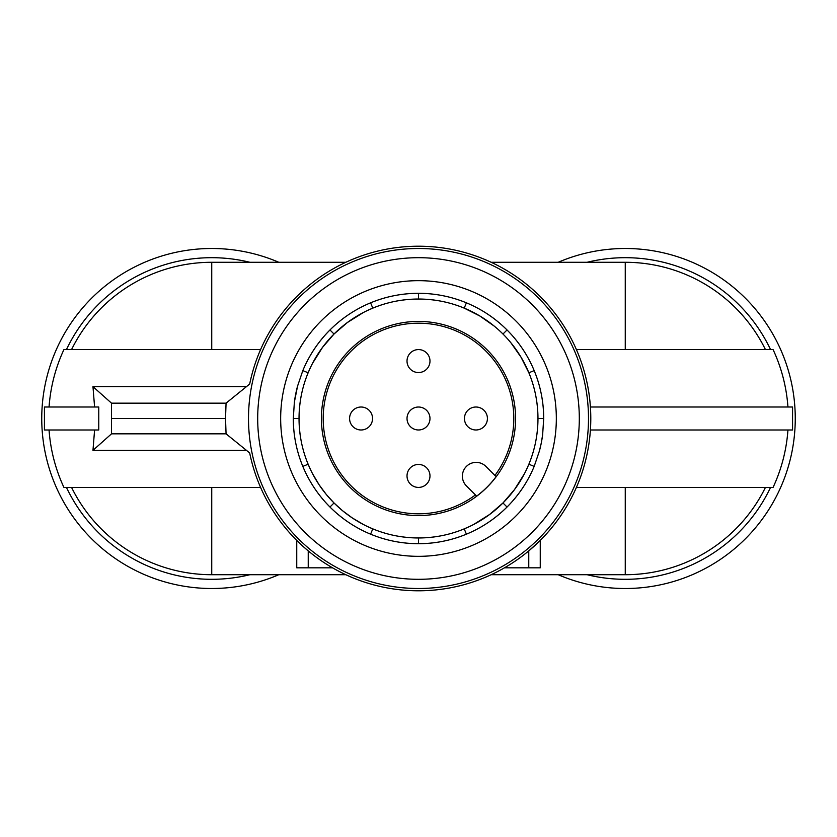 <?xml version="1.0" encoding="UTF-8"?>
<svg xmlns="http://www.w3.org/2000/svg" width="837" height="837" viewBox="0 0 837 837"><rect width="100%" height="100%" fill="white"/><g stroke="black" fill="none" stroke-linecap="round" stroke-linejoin="round"><path stroke-width="1.26" d="M249.688 452.974A172.296 172.296 0 0 0 514.462 561.596A172.296 172.296 0 0 0 514.462 275.404A172.296 172.296 0 0 0 249.688 384.026L226.063 403.162L225.53 418.5L226.063 433.838L249.688 452.974M44.434 429.988L98.766 429.988L98.766 407.012L44.434 407.012L44.434 429.988M540.252 567.821L528.764 567.821L528.764 550.892L540.252 540.409L540.252 567.821M66.447 349.584A160.809 160.809 0 0 1 249.907 262.284A160.809 160.809 0 0 0 66.447 349.584M590.409 429.988L792.566 429.988L792.566 407.012L590.409 407.012M576.411 487.416L773.085 487.416C781.538 469.18 786.498 450.034 787.952 429.988M332.54 567.821L308.236 567.821L308.236 550.892L302.387 545.797M308.236 567.821L296.748 567.821L296.748 540.409M226.063 403.162L111.509 403.162L111.509 433.838L92.97 450.358L94.591 429.988M225.53 418.5L111.991 418.5M246.455 450.358L92.97 450.358M226.063 433.838L111.509 433.838M576.411 349.584L773.085 349.584C781.538 367.82 786.498 386.966 787.952 407.012M504.46 567.821L528.764 567.821M583.902 379.245A169.995 169.995 0 0 0 248.61 412.568A169.995 169.995 0 0 0 412.568 588.39A169.995 169.995 0 0 0 583.902 379.245M765.447 349.584A156.216 156.216 0 0 0 625.26 262.284L491.183 262.284M345.817 262.284L211.74 262.284A156.216 156.216 0 0 0 71.553 349.584M491.183 574.716L625.26 574.716A156.216 156.216 0 0 0 765.447 487.416M426.619 426.619A11.488 11.488 0 0 0 426.619 410.381A11.488 11.488 0 0 0 410.381 410.381A11.488 11.488 0 0 0 410.381 426.619A11.488 11.488 0 0 0 426.619 426.619M476.651 496.142A96.998 96.998 0 0 0 496.142 476.651L485.91 466.418A13.779 13.779 0 0 0 466.418 466.418A13.779 13.779 0 0 0 466.418 485.91L476.651 496.142M494.929 475.437A95.303 95.303 0 0 0 418.5 323.197A95.303 95.303 0 0 0 323.197 418.5A95.303 95.303 0 0 0 475.437 494.929M418.5 515.582A97.082 97.082 0 0 0 515.582 418.5A97.082 97.082 0 0 0 418.5 321.418A97.082 97.082 0 0 0 321.418 418.5A97.082 97.082 0 0 0 418.5 515.582M467.81 426.619A11.488 11.488 0 0 0 484.058 426.619A11.488 11.488 0 0 0 484.058 410.381A11.488 11.488 0 0 0 467.81 410.381A11.488 11.488 0 0 0 467.81 426.619M410.381 369.19A11.488 11.488 0 0 0 426.619 369.19A11.488 11.488 0 0 0 426.619 352.942A11.488 11.488 0 0 0 410.381 352.942A11.488 11.488 0 0 0 410.381 369.19M352.942 426.619A11.488 11.488 0 0 0 369.19 426.619A11.488 11.488 0 0 0 369.19 410.381A11.488 11.488 0 0 0 352.942 410.381A11.488 11.488 0 0 0 352.942 426.619M410.381 484.058A11.488 11.488 0 0 0 426.619 484.058A11.488 11.488 0 0 0 426.619 467.81A11.488 11.488 0 0 0 410.381 467.81A11.488 11.488 0 0 0 410.381 484.058M257.691 418.5A160.809 160.809 0 0 1 418.5 257.691A160.809 160.809 0 0 1 579.309 418.5A160.809 160.809 0 0 1 418.5 579.309A160.809 160.809 0 0 1 257.691 418.5M532.217 470.875A125.205 125.205 0 0 1 528.974 477.404M528.963 477.446A125.205 125.205 0 0 1 522.675 487.94M522.633 488.013A125.205 125.205 0 0 1 515.32 497.879M515.299 497.91A125.205 125.205 0 0 1 511.292 502.556M503.466 510.455A125.205 125.205 0 0 1 497.91 515.299M497.879 515.32A125.205 125.205 0 0 1 488.013 522.633M487.95 522.675A125.205 125.205 0 0 1 477.446 528.963M477.414 528.974A125.205 125.205 0 0 1 471.984 531.704M524.433 473.711L514.493 489.593L502.974 502.974L507.034 507.034C495.159 518.814 481.62 527.865 466.408 534.173A125.205 125.205 0 0 1 454.962 538.275M454.889 538.296A125.205 125.205 0 0 1 443.055 541.267M442.993 541.288A125.205 125.205 0 0 1 430.867 543.087M430.804 543.098A125.205 125.205 0 0 1 406.196 543.098M406.133 543.087A125.205 125.205 0 0 1 394.007 541.277M393.945 541.267A125.205 125.205 0 0 1 382.101 538.296M382.049 538.275A125.205 125.205 0 0 1 370.592 534.173C385.805 540.461 401.781 543.642 418.5 543.705C435.219 543.642 451.195 540.461 466.408 534.173L464.211 528.869L469.526 526.515M366.125 532.217A125.205 125.205 0 0 1 359.575 528.974M359.554 528.963A125.205 125.205 0 0 1 349.039 522.675M348.998 522.644A125.205 125.205 0 0 1 339.121 515.32M339.1 515.31A125.205 125.205 0 0 1 334.444 511.292M326.545 503.466A125.205 125.205 0 0 1 321.69 497.9M321.68 497.879A125.205 125.205 0 0 1 308.037 477.446M308.037 477.425A125.205 125.205 0 0 1 305.296 471.984M342.103 510.34L334.026 502.974L329.966 507.034C318.186 495.159 309.135 481.62 302.827 466.408A125.205 125.205 0 0 1 298.715 454.941M298.715 454.909A125.205 125.205 0 0 1 293.295 418.5C293.358 435.219 296.539 451.195 302.827 466.408L308.131 464.211L310.485 469.526M294.373 402.126A125.205 125.205 0 0 1 297.564 386.098L302.827 370.592C309.135 355.38 318.186 341.841 329.966 329.966C341.841 318.186 355.38 309.135 370.592 302.827A125.205 125.205 0 0 1 382.059 298.715M543.098 406.207A125.205 125.205 0 0 1 543.705 418.5L542.627 434.874L541.288 442.951L539.436 450.902L534.173 466.408C527.865 481.62 518.814 495.159 507.034 507.034M329.966 507.034C341.841 518.814 355.38 527.865 370.592 534.173L372.789 528.869C387.301 534.874 402.545 537.898 418.5 537.961L418.5 543.705M308.131 464.211C302.126 449.699 299.102 434.455 299.039 418.5L293.295 418.5L294.373 402.126L297.564 386.098M510.884 342.762L521.012 357.169L528.869 372.789C534.874 387.301 537.898 402.545 537.961 418.5C537.898 434.455 534.874 449.699 528.869 464.211L526.515 469.526M473.711 524.433L489.593 514.493L502.974 502.974M464.211 528.869C449.699 534.874 434.455 537.898 418.5 537.961M372.789 528.869L367.474 526.515M363.289 524.433L352.21 517.883L342.762 510.884M312.567 473.711L319.117 484.79L326.116 494.238M326.66 494.897L334.026 502.974A119.461 119.461 0 0 0 502.974 502.974A119.461 119.461 0 0 0 502.974 334.026L507.034 329.966C495.159 318.186 481.62 309.135 466.408 302.827C451.195 296.539 435.219 293.358 418.5 293.295C401.781 293.358 385.805 296.539 370.592 302.827L372.789 308.131L367.474 310.485M310.485 367.474L308.131 372.789C302.126 387.301 299.102 402.545 299.039 418.5M312.567 363.289L322.507 347.407L334.026 334.026L329.966 329.966A125.205 125.205 0 0 0 304.783 366.125M363.289 312.567L347.407 322.507L334.026 334.026M372.789 308.131C387.301 302.126 402.545 299.102 418.5 299.039L418.5 293.295M494.238 326.116L479.831 315.988L464.211 308.131C449.699 302.126 434.455 299.102 418.5 299.039M507.034 329.966C518.814 341.841 527.865 355.38 534.173 370.592A125.205 125.205 0 0 1 538.275 382.038M537.961 418.5L543.705 418.5C543.642 401.781 540.461 385.805 534.173 370.592L528.869 372.789M502.974 334.026A119.461 119.461 0 0 0 334.026 334.026A119.461 119.461 0 0 0 334.026 502.974M111.509 403.162L92.97 386.642L246.455 386.642M49.048 429.988C50.502 450.034 55.462 469.18 63.915 487.416L260.589 487.416M92.97 386.642L94.591 407.012M260.589 349.584L63.915 349.584C55.462 367.82 50.502 386.966 49.048 407.012M418.5 280.667A137.833 137.833 0 0 1 551.635 454.177A137.833 137.833 0 0 1 418.5 556.333A137.833 137.833 0 0 1 285.365 382.823A137.833 137.833 0 0 1 418.5 280.667M770.553 487.416A160.809 160.809 0 0 1 587.093 574.716M587.093 262.284A160.809 160.809 0 0 1 770.553 349.584M278.805 574.716A169.995 169.995 0 0 1 41.85 424.432A169.995 169.995 0 0 1 278.805 262.284M558.195 262.284A169.995 169.995 0 0 1 795.15 412.568A169.995 169.995 0 0 1 558.195 574.716M71.553 487.416A156.216 156.216 0 0 0 211.74 574.716L345.817 574.716M333.534 326.545A125.205 125.205 0 0 1 339.111 321.68M339.121 321.68A125.205 125.205 0 0 1 365.016 305.296M382.09 298.704A125.205 125.205 0 0 1 393.965 295.723M393.997 295.723A125.205 125.205 0 0 1 406.144 293.913M406.186 293.902A125.205 125.205 0 0 1 430.814 293.902M430.856 293.913A125.205 125.205 0 0 1 443.003 295.723M443.045 295.733A125.205 125.205 0 0 1 454.899 298.704M454.951 298.725A125.205 125.205 0 0 1 466.408 302.827L464.211 308.131M470.875 304.783A125.205 125.205 0 0 1 477.414 308.026M477.446 308.037A125.205 125.205 0 0 1 487.95 314.325M488.002 314.356A125.205 125.205 0 0 1 497.879 321.68M497.9 321.701A125.205 125.205 0 0 1 502.556 325.708M510.455 333.534A125.205 125.205 0 0 1 515.299 339.09M515.32 339.121A125.205 125.205 0 0 1 522.633 348.998M522.675 349.05A125.205 125.205 0 0 1 528.963 359.554M528.974 359.586A125.205 125.205 0 0 1 531.704 365.016M538.296 382.111A125.205 125.205 0 0 1 541.267 393.945M541.288 394.018A125.205 125.205 0 0 1 543.087 406.123M542.627 434.874A125.205 125.205 0 0 1 539.436 450.902M249.907 574.716A160.809 160.809 0 0 1 66.447 487.416M625.26 487.416L625.26 574.716M625.26 349.584L625.26 262.284M528.869 464.211L534.173 466.408M308.131 372.789L302.827 370.592M211.74 349.584L211.74 262.284M211.74 487.416L211.74 574.716"/></g></svg>
